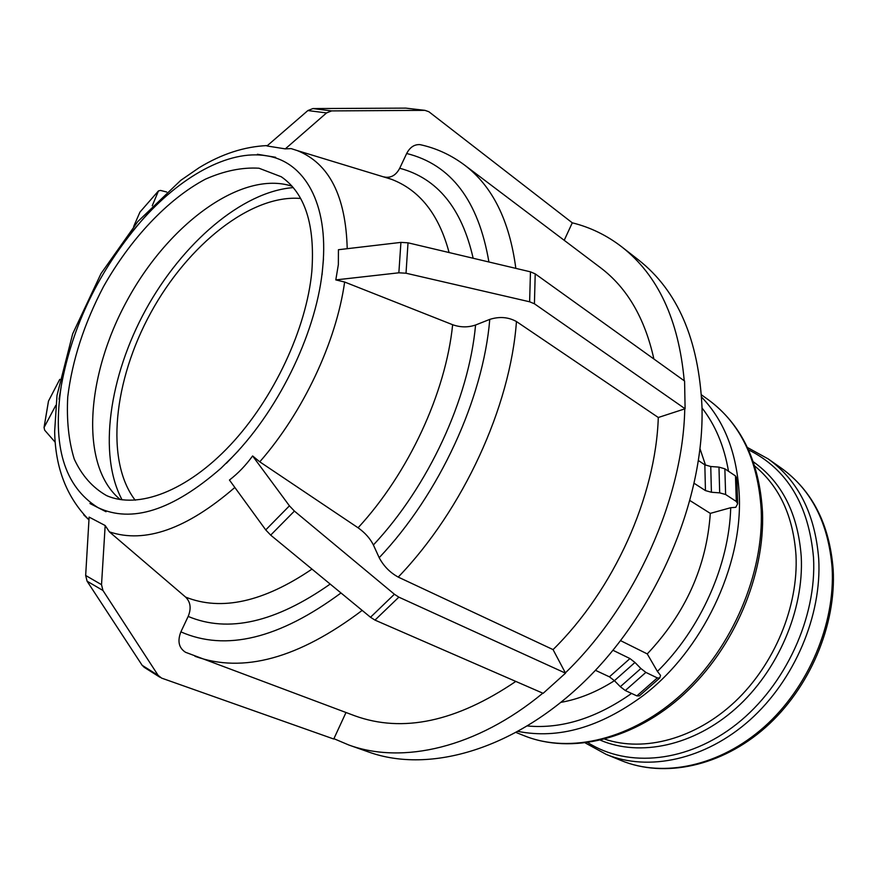 <?xml version="1.0" encoding="UTF-8"?>
<svg xmlns="http://www.w3.org/2000/svg" width="877" height="877" viewBox="0 0 877 877"><rect width="100%" height="100%" fill="white"/><g stroke="black" fill="none" stroke-linecap="round" stroke-linejoin="round"><path stroke-width="1.32" d="M226.387 463.286L238.566 450.548M229.445 480.048C238.084 473.394 245.801 465.358 252.609 455.952L289.432 505.832L265.731 529.916L229.445 480.048M398.849 597.149L565.522 673.163L543.148 693.323L374.983 620.105L398.849 597.149L394.398 594.233L370.511 617.255L374.983 620.105M370.511 617.255L270.675 535.123L294.409 511.083L289.432 505.832M265.731 529.916L270.675 535.123M252.609 455.952L259.767 461.828L358.079 527.79C364.996 532.712 370.105 538.434 373.394 544.968L379.193 557.695C383.666 566.125 390.013 572.582 398.235 577.099L553.058 649.605L565.369 672.878C635.233 605.448 683.03 498.629 684.762 408.879L658.298 417.496L516.454 321.541C508.353 317.057 499.462 316.345 489.772 319.392L475.575 325.005C468.132 327.56 460.491 327.472 452.642 324.72L344.639 282.032L335.803 279.906L338.358 264.602L338.423 249.726L400.921 242.392L398.86 272.802L406.018 273.218L408.013 242.808L400.921 242.392M294.409 511.083L394.398 594.233M620.62 640.659L647.259 653.913L657.41 671.409L660.545 675.389L659.734 677.998L657.312 677.921L636.866 695.889L639.344 695.899L659.427 678.272M612.99 650.285L629.949 658.561L609.416 676.836L614.426 680.695L634.959 662.464L629.949 658.561M634.959 662.464L640.879 668.504L620.324 686.702L625.312 690.528L645.867 672.396L640.879 668.504M645.867 672.396L657.312 677.921M636.866 695.889L625.312 690.528M620.324 686.702L614.426 680.695C596.777 691.931 578.973 699.144 561.039 702.334M609.416 676.836L595.439 670.302M89.936 503.497L106.029 511.74M89.125 517.101L105.174 525.531L101.524 584.674L85.661 575.465L89.125 517.101M142.151 665.303L87.086 581.199L102.949 590.473L158.156 675.389L142.151 665.303L144.552 667.54M85.661 575.465L87.086 581.199M105.174 525.531L109.384 531.857L185.639 597.116C190.583 602.061 191.427 608.495 188.171 616.421L180.881 631.868C177.286 641.109 178.809 647.895 185.453 652.236M102.949 590.473L101.524 584.674M345.998 712.519L333.753 739.015L161.576 678.096L158.156 675.389M63.55 372.067L59.066 399.199M55.788 405.393L44.069 427.483L48.509 401.041L59.768 379.346M48.509 401.041L48.29 402.137M55.163 442.205L44.65 430.158L44.069 427.483M150.022 211.083L130.859 232.964M133.666 226.507L139.947 212.102L158.474 190.901L152.258 205.744M166.663 191.997L160.546 190.441L158.474 190.901M275.641 157.29L257.378 154.275M285.299 148.882L266.981 145.966L307.882 110.557L326.551 112.925L285.299 148.882L291.153 148.608L297.292 150.592L291.153 148.608M421.815 145.034L419.984 144.628C414.372 144.288 409.932 147.248 406.676 153.497L399.715 168.252C396.196 174.907 391.427 177.878 385.387 177.187L384.63 177.022M684.235 380.771C678.699 319.721 657.914 275.115 621.881 246.952C606.84 235.332 590.309 227.286 572.286 222.824L564.207 240.309M572.286 222.824L428.853 111.719L424.917 110.349L331.594 110.908L312.903 108.573L307.882 110.557M326.551 112.925L331.594 110.908M312.903 108.573L405.777 108.123L424.917 110.349M293.28 187.601C242.085 191.526 182.263 243.181 145.735 309.767C109.241 376.365 97.851 454.582 122.078 499.846M322.023 274.885L323.492 258.737M322.034 274.731L322.802 266.4L322.034 274.731M553.058 649.605C613.944 589.706 655.722 496.722 658.298 417.496M653.891 359.011C644.825 318.121 627.011 287.678 600.46 267.671L464.382 164.942C492.359 185.99 509.504 220.467 515.829 268.362M736.296 501.469L725.619 494.507L724.862 468.811L735.474 475.937L736.296 501.469L737.678 503.705L735.77 507.312L730.716 507.706L710.304 513.385L690.067 500.635M705.557 465.238L700.032 448.827M408.013 242.808L530.464 271.837L529.62 301.787L406.018 273.218M529.62 301.787L534.422 303.782L535.211 273.865L530.464 271.837M535.211 273.865L684.586 381.024L685.101 408.77L534.422 303.782M698.476 460.6L704.834 464.821L705.448 490.594L711.411 492.249L710.754 466.509L704.834 464.821M710.754 466.509L718.976 467.123L719.688 492.863L725.619 494.507M724.862 468.811L718.976 467.123M737.656 503.157L736.833 478.217L735.474 475.937M719.688 492.863L711.411 492.249M705.448 490.594L694.277 483.391M398.86 272.802L335.803 279.906M647.259 653.913C685.584 613.286 706.599 566.443 710.304 513.385M311.839 271.388C315.161 224.731 304.988 193.203 281.298 176.781L258.978 168.22C242.118 167.2 224.26 170.84 205.404 179.171C167.507 199.32 130.322 239.07 103.508 286.615C84.159 323.602 72.232 360.359 67.748 396.864C66.499 420.028 68.658 440.747 74.227 459.044C81.78 475.433 92.545 487.601 106.512 495.571C137.908 509.559 186.856 491.35 230.355 445.001C273.799 398.695 306.577 328.469 311.839 271.388M185.442 652.247L354.757 715.785C402.707 733.172 456.391 721.716 515.808 681.418M333.907 738.686L348.805 745.001L368.724 752.038C430.092 774.128 516.728 749.002 587.842 678.129C658.857 607.355 704.45 497.412 701.995 406.972C698.783 339.651 677.625 290.649 638.533 259.954L621.881 246.952M348.805 745.001C402.51 764.623 476.66 747.993 542.819 693.181M292.118 186.253C241.931 169.71 168.888 223.745 127.505 299.77C85.65 375.531 79.379 466.18 120.313 499.594M300.647 198.476C251.063 194.179 187.996 244.738 150.888 312.585C113.637 380.355 104.911 460.721 135.201 500.219M259.767 461.828C303.212 412.223 336.231 341.898 344.639 282.032M347.215 248.695C345.823 196.075 329.182 163.374 297.292 150.592L391.361 179.259C419.732 190.068 438.971 214.492 449.09 252.543M83.732 514.843L88.961 519.897M109.384 531.857C144.99 543.806 186.812 529.017 234.839 487.469M221.048 468.186C172.648 510.436 131.605 523.569 97.928 507.586C64.229 486.439 52.028 445.757 61.324 385.562C72.44 325.597 98.794 271.092 140.408 222.056C179.873 176.726 228.601 149.375 266.433 155.788L266.433 155.788C304.352 161.412 328.787 203.442 322.802 266.4C317.693 328.689 280.815 407.071 232.679 456.698L221.048 468.186M452.642 324.72C445.746 392.808 408.616 473.087 358.079 527.79M384.225 176.902L391.361 179.259L385.387 177.187M373.394 544.968C428.557 486.154 468.888 398.662 475.575 325.005M473.152 258.255C461.828 208.255 437.338 178.25 399.715 168.252M489.772 319.392C483.15 398.98 439.267 494.343 379.193 557.695M406.676 153.497C451.041 164.503 478.447 200.658 488.917 261.993M398.235 577.099C463.155 509.68 510.304 406.818 516.454 321.541M518.274 731.451C558.561 739.267 600.12 727.362 642.951 695.735C702.115 651.03 742.6 566.356 739.289 495.494C737.239 453.924 724.676 421.135 701.589 397.117M631.583 693.433C596.316 718.197 561.664 729.039 527.636 725.992M702.017 407.948C715.38 425.071 724.205 446.174 728.491 471.245M730.716 507.706C729.16 564.898 700.613 629.05 657.41 671.409M621.124 760.512C664.503 778.414 721.486 766.388 765.577 727.373C809.635 688.313 836.439 625.224 833.15 569.272C829.554 524.336 812.299 490.638 781.396 468.208C811.477 489.848 828.37 522.999 832.109 567.671C835.496 623.657 808.495 687.535 764.207 726.923C719.853 766.312 663.286 777.998 621.124 760.512L606.117 754.341C648.355 771.859 705.207 759.899 749.923 719.984C794.573 680.07 821.935 615.468 818.723 558.989C815.117 513.922 798.256 480.552 768.12 458.868L747.423 447.489M748.509 449.835C787.129 468.998 808.791 504.922 813.516 557.608C816.893 617.134 785.562 685.452 736.713 724.029C687.82 762.683 628.107 768.131 587.952 742.666M600.559 740.276C640.166 757.059 693.674 745.921 735.869 708.386C777.987 670.85 804.012 609.997 801.249 556.72C798.015 513.801 782.032 482.142 753.277 461.751M754.691 465.983C779.521 486.516 793.29 516.29 795.998 555.327C798.541 606.358 774.501 664.503 734.948 701.743C695.308 738.96 644.244 752.389 604.889 739.19M524.117 735.704C571.508 754.779 634.641 739.585 684.312 693.904C733.961 648.158 765.029 575.389 762.497 511.993C759.471 461.631 741.416 424.216 708.32 399.759C740.363 423.163 758.002 459.888 761.214 509.921C763.867 573.394 732.536 647.193 682.569 693.378C632.525 739.574 569.875 754.253 524.117 735.704L516.279 732.558M311.993 569.107C263.528 602.006 221.41 611.346 185.639 597.116M188.171 616.421C228.195 633.238 275.542 622.462 330.18 584.071M341 592.973C279.127 638.697 225.751 651.666 180.881 631.868M194.968 656.292C242.94 673.689 298.684 658.386 362.179 610.392M143.905 667.123L159.91 677.23M48.465 401.14L44.025 427.581M331.561 110.908L312.859 108.573M267.441 145.56C244.464 146.558 221.706 153.935 199.145 167.682L180.728 180.377L137.755 221.629L101.041 273.525L72.67 333.863L56.994 395.472L54.659 431.287C55.218 467.748 66.652 497.259 88.972 519.842M419.984 144.628C436.012 148.07 450.811 154.845 464.382 164.942M781.396 468.208L768.12 458.868M606.117 754.341L585.397 743.005M708.32 399.759L701.447 394.836"/></g></svg>

